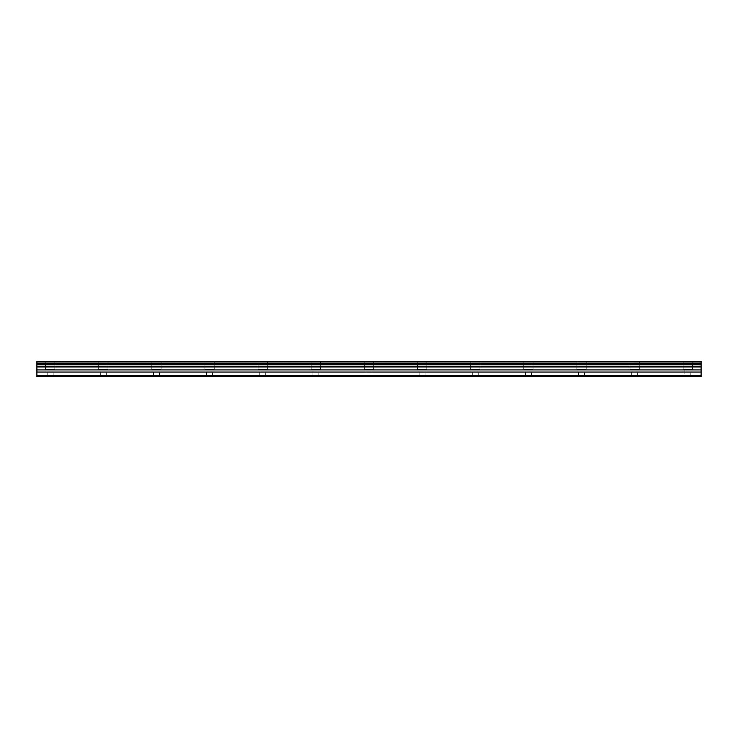 <?xml version="1.0" encoding="UTF-8"?>
<svg xmlns="http://www.w3.org/2000/svg" width="738" height="738" viewBox="0 0 738 738"><rect width="100%" height="100%" fill="white"/><g stroke="black" fill="none" stroke-linecap="round" stroke-linejoin="round"><path stroke-width="0.55" stroke-dasharray="3.69 2.77" d="M692.465 369.397L683.167 369.397L692.465 369.397L692.465 361.426L683.167 361.426L692.465 361.426M684.827 369.397L690.805 369.397L684.827 369.397L684.827 376.574L690.805 376.574L684.827 376.574M47.195 376.574L53.173 376.574L47.195 376.574L47.195 369.397L53.173 369.397L47.195 369.397M45.535 369.397L54.833 369.397L45.535 369.397L45.535 361.426L54.833 361.426L45.535 361.426M100.331 376.574L106.309 376.574L100.331 376.574L100.331 369.397L106.309 369.397L100.331 369.397M98.671 369.397L107.969 369.397L98.671 369.397L98.671 361.426L107.969 361.426L98.671 361.426M153.467 376.574L159.445 376.574L153.467 376.574L153.467 369.397L159.445 369.397L153.467 369.397M151.807 369.397L161.105 369.397L151.807 369.397L151.807 361.426L161.105 361.426L151.807 361.426M206.603 376.574L212.581 376.574L206.603 376.574L206.603 369.397L212.581 369.397L206.603 369.397M204.943 369.397L214.241 369.397L204.943 369.397L204.943 361.426L214.241 361.426L204.943 361.426M259.739 376.574L265.717 376.574L259.739 376.574L259.739 369.397L265.717 369.397L259.739 369.397M258.079 369.397L267.377 369.397L258.079 369.397L258.079 361.426L267.377 361.426L258.079 361.426M312.875 376.574L318.853 376.574L312.875 376.574L312.875 369.397L318.853 369.397L312.875 369.397M311.215 369.397L320.513 369.397L311.215 369.397L311.215 361.426L320.513 361.426L311.215 361.426M366.011 376.574L371.989 376.574L366.011 376.574L366.011 369.397L371.989 369.397L366.011 369.397M364.351 369.397L373.649 369.397L364.351 369.397L364.351 361.426L373.649 361.426L364.351 361.426M419.147 376.574L425.125 376.574L419.147 376.574L419.147 369.397L425.125 369.397L419.147 369.397M417.487 369.397L426.785 369.397L417.487 369.397L417.487 361.426L426.785 361.426L417.487 361.426M472.283 376.574L478.261 376.574L472.283 376.574L472.283 369.397L478.261 369.397L472.283 369.397M470.623 369.397L479.921 369.397L470.623 369.397L470.623 361.426L479.921 361.426L470.623 361.426M525.419 376.574L531.397 376.574L525.419 376.574L525.419 369.397L531.397 369.397L525.419 369.397M523.759 369.397L533.057 369.397L523.759 369.397L523.759 361.426L533.057 361.426L523.759 361.426M578.555 376.574L584.533 376.574L578.555 376.574L578.555 369.397L584.533 369.397L578.555 369.397M576.895 369.397L586.193 369.397L576.895 369.397L576.895 361.426L586.193 361.426L576.895 361.426M631.691 376.574L637.669 376.574L631.691 376.574L631.691 369.397L637.669 369.397L631.691 369.397M630.031 369.397L639.329 369.397L630.031 369.397L630.031 361.426L639.329 361.426L630.031 361.426M36.9 375.577L36.9 366.943L701.1 366.943L701.1 376.574L36.9 376.574L36.9 375.577L701.1 375.577M36.9 369.932L701.1 369.932M36.9 372.053L701.1 372.053M36.9 376.574L701.1 376.242L36.9 376.574M701.1 361.694L36.9 361.694L701.1 361.426L701.1 366.943M36.9 361.694L36.9 362.995L701.1 362.995M701.1 364.83L36.9 364.83L36.9 362.995M36.9 364.83L36.9 366.297L701.1 366.297M36.9 366.943L36.9 366.297M36.9 363.317L701.1 363.317M36.9 364.517L701.1 364.517M36.9 366.5L701.1 366.5M683.167 369.397L683.167 361.426M690.805 376.574L690.805 369.397M53.173 376.574L53.173 369.397M54.833 369.397L54.833 361.426M106.309 376.574L106.309 369.397M107.969 369.397L107.969 361.426M159.445 376.574L159.445 369.397M161.105 369.397L161.105 361.426M212.581 376.574L212.581 369.397M214.241 369.397L214.241 361.426M265.717 376.574L265.717 369.397M267.377 369.397L267.377 361.426M318.853 376.574L318.853 369.397M320.513 369.397L320.513 361.426M371.989 376.574L371.989 369.397M373.649 369.397L373.649 361.426M425.125 376.574L425.125 369.397M426.785 369.397L426.785 361.426M478.261 376.574L478.261 369.397M479.921 369.397L479.921 361.426M531.397 376.574L531.397 369.397M533.057 369.397L533.057 361.426M584.533 376.574L584.533 369.397M586.193 369.397L586.193 361.426M637.669 376.574L637.669 369.397M639.329 369.397L639.329 361.426"/><path stroke-width="1.11" d="M36.9 361.694L36.9 376.574L701.1 376.574L701.1 361.426L36.9 361.426L701.1 361.694M36.9 375.577L701.1 375.577M36.9 372.053L701.1 372.053M36.9 369.932L701.1 369.932M36.9 366.943L701.1 366.943M36.9 364.83L701.1 364.83M36.9 366.5L701.1 366.5M36.9 366.297L701.1 366.297M36.9 364.517L701.1 364.517M36.9 363.317L701.1 363.317M36.9 362.995L701.1 362.995"/></g></svg>
